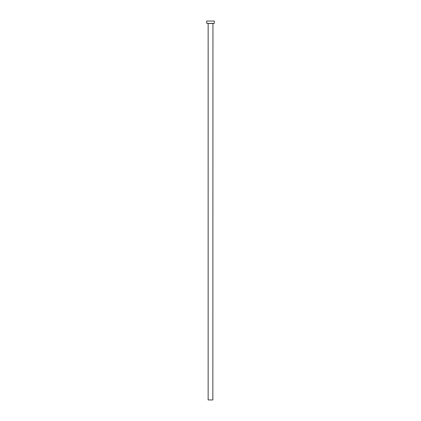 <?xml version="1.0" encoding="UTF-8"?>
<svg xmlns="http://www.w3.org/2000/svg" width="421" height="421" viewBox="0 0 421 421"><rect width="100%" height="100%" fill="white"/><g stroke="black" fill="none" stroke-linecap="round" stroke-linejoin="round"><path stroke-width="0.63" d="M212.852 23.497L208.148 23.497L208.148 399.95L212.852 399.95L212.947 23.402M214.268 23.402L206.732 23.402L206.732 21.05L214.268 21.05L214.268 23.402"/></g></svg>
